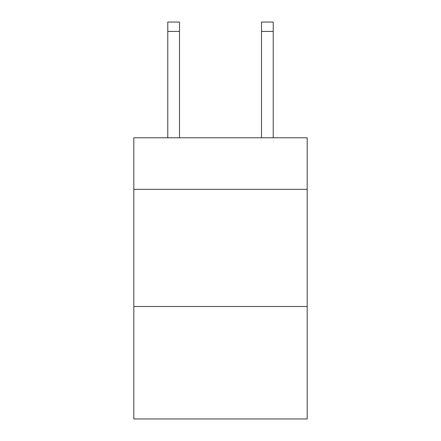 <?xml version="1.0" encoding="UTF-8"?>
<svg xmlns="http://www.w3.org/2000/svg" width="441" height="441" viewBox="0 0 441 441"><rect width="100%" height="100%" fill="white"/><g stroke="black" fill="none" stroke-linecap="round" stroke-linejoin="round"><path stroke-width="0.66" d="M307.19 189.338L307.19 137.79L133.81 137.79L133.81 189.338L307.19 189.338L307.19 418.95L133.81 418.95L133.81 189.338M307.19 306.489L133.81 306.489M179.498 137.79L179.498 31.421L167.784 31.421L167.784 22.05L179.498 22.05L179.498 31.421M167.784 137.79L167.784 31.421M273.216 137.79L273.216 22.05L261.502 22.05L261.502 137.79M179.498 22.05L167.784 22.05M261.502 31.421L273.216 31.421"/></g></svg>
